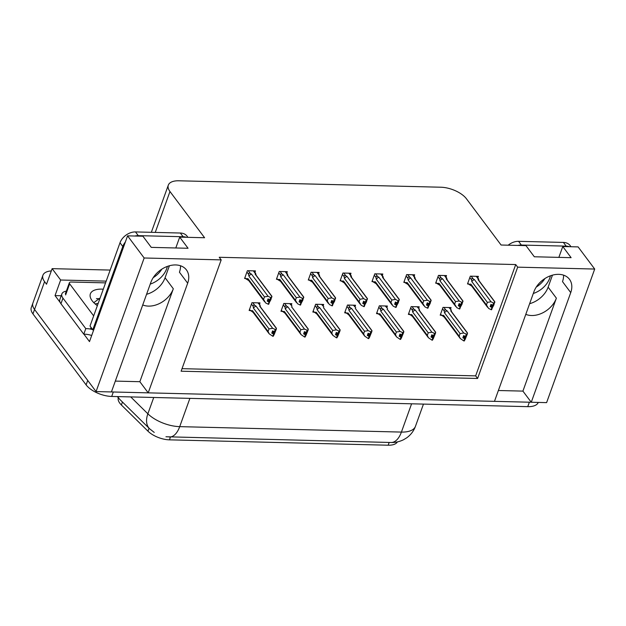 <?xml version="1.0" encoding="UTF-8"?>
<svg xmlns="http://www.w3.org/2000/svg" width="626" height="626" viewBox="0 0 626 626"><rect width="100%" height="100%" fill="white"/><g stroke="black" fill="none" stroke-linecap="round" stroke-linejoin="round"><path stroke-width="0.94" d="M115.317 381.101L139.848 381.704L173.316 288.758A21.417 15.431 -36.8 0 1 148.511 306.114A21.417 15.431 -36.8 0 1 142.736 304.94M525.793 314.346A21.417 15.431 143.2 0 0 531.568 315.52A21.417 15.431 143.2 0 0 556.373 298.156L548.133 287.162A21.417 15.431 -36.8 0 1 529.627 303.704M594.7 269.047L578.111 246.902L562.766 246.527L571.115 257.677L534.322 256.77L525.973 245.627L501.082 245.016L466.456 198.794A20.079 9.398 19.8 0 0 440.868 187.221L178.864 180.789A20.079 9.398 19.8 0 0 168.316 185.139A20.079 9.398 19.8 0 0 169.967 191.517L204.592 237.739L179.701 237.129L188.058 248.272L151.265 247.372L142.916 236.221L127.571 235.845L144.16 257.99L221.181 259.884L181.11 371.202L477.599 378.48L517.671 267.161L594.7 269.047L546.608 402.628L531.263 402.252L570.732 292.608A21.417 15.431 143.2 0 0 569.488 279.313A21.417 15.431 143.2 0 0 550.794 275.675A21.417 15.431 143.2 0 0 533.947 291.7L494.47 401.352L148.206 392.854L187.675 283.202A21.417 15.431 143.2 0 0 186.423 269.908A21.417 15.431 143.2 0 0 167.729 266.277A21.417 15.431 143.2 0 0 150.889 282.303L111.412 391.946L96.068 391.571L34.555 309.455A20.079 9.398 -160.2 0 1 32.904 303.078A20.079 9.398 -160.2 0 0 34.555 309.455L87.718 380.428L86.114 384.88L32.951 313.908A20.079 9.398 -160.2 0 1 31.3 307.53L42.92 275.252A20.079 9.398 -160.2 0 1 51.301 270.941M570.732 292.608L562.5 281.606A21.417 15.431 143.2 0 0 563.572 275.158M498.374 390.507L522.913 391.109L531.263 402.252M139.848 381.704L148.206 392.854M60.174 302.452L55.033 295.597L61.207 295.754M127.571 235.845L89.495 341.6L83.947 334.198M110.168 270.072L52.13 268.648L60.652 280.018L106.185 281.129M60.652 280.018L55.033 295.597M52.13 268.648L46.52 284.227L44.571 281.63A20.079 9.398 -160.2 0 1 42.92 275.252M144.16 257.99L96.068 391.571M169.396 265.753L165.076 277.756A21.417 15.431 -36.8 0 1 146.57 294.306M179.701 237.129L175.796 247.974M562.766 246.527L558.861 257.372M552.453 275.158L548.133 287.162M182.017 368.667L475.65 375.874L515.722 264.555L219.233 257.278L221.181 259.884M515.722 264.555L517.671 267.161M397.385 441.917A18.076 8.459 -160.2 0 1 388.175 445.211L169.45 439.843A18.076 8.459 -160.2 0 1 147.955 431.173L121.381 404.991A18.076 8.459 -160.2 0 1 118.275 397.753M475.65 375.874L477.599 378.48M477.826 277.85L478.366 276.363L470.314 276.168L467.512 283.961L468.483 283.985M445.986 277.068L446.518 275.581L438.474 275.385L435.665 283.179L436.643 283.202M382.298 275.503L382.83 274.016L374.778 273.82L371.977 281.614L372.947 281.637M350.45 274.72L350.983 273.233L342.938 273.038L340.129 280.831L341.107 280.855M318.603 273.938L319.143 272.459L311.091 272.255L308.289 280.049L309.26 280.072M286.763 273.155L287.295 271.676L279.251 271.473L276.442 279.266L277.412 279.29M414.138 276.285L414.678 274.798L406.626 274.603L403.825 282.396L404.795 282.42M254.915 272.373L255.447 270.894L247.403 270.698L244.594 278.484L245.572 278.507M450.524 309.072L451.056 307.585L443.012 307.389L440.203 315.183L441.181 315.207M418.677 308.289L419.217 306.803L411.165 306.607L408.363 314.401L409.334 314.424M354.989 306.724L355.529 305.238L347.477 305.042L344.676 312.836L345.646 312.859M323.149 305.942L323.681 304.463L315.629 304.259L312.828 312.053L313.798 312.077M291.301 305.159L291.833 303.68L283.789 303.477L280.98 311.271L281.958 311.294M386.837 307.507L387.369 306.02L379.325 305.824L376.516 313.618L377.494 313.642M259.454 304.385L259.993 302.898L251.942 302.702L249.14 310.488L250.11 310.512M522.913 391.109L556.373 298.156M180.515 265.753A21.417 15.431 -36.8 0 1 179.435 272.208L187.675 283.202M531.208 402.189A20.079 9.398 -160.2 0 1 529.361 402.205L113.314 391.993A20.079 9.398 -160.2 0 1 111.436 391.892M538.266 402.424A20.079 9.398 -160.2 0 1 527.757 406.657L111.71 396.446A20.079 9.398 -160.2 0 1 86.114 384.88M272.959 331.091L274.532 333.188L275.338 330.966L274.853 331.819L272.576 330.896L271.778 333.126L273.578 334.034L272.779 336.264L269.18 333.799L268.084 331.459L269.008 328.9L253.436 308.109L253.201 306.404C253.115 305.128 253.663 304.807 254.837 305.425L252.81 302.718M273.578 334.034L272.779 336.264M249.445 309.627L253.608 312.773M250.259 310.715L252.513 310.668L268.084 331.459M260.674 307.264L259.892 305.551L259.696 306.184L276.332 328.4L274.853 331.819M260.173 305.355L257.865 302.843M275.651 329.589L272.654 328.306L256.011 306.098L254.837 305.425M276.363 329.088L273.93 335.074L272.967 336.06M252.513 310.668A4.554 3.279 143.2 0 0 253.006 312.21L269.18 333.799M269.008 328.9L272.654 328.306M275.182 329.581L274.384 331.803M253.436 308.109A4.554 3.279 -36.8 0 1 256.011 306.098M276.465 328.337L260.291 306.756A4.554 3.279 143.2 0 0 259.696 306.184M273.249 336.272L274.532 333.188M272.247 331.803L274.047 334.041M272.177 332.007L273.703 334.034M273.124 336.272L273.93 334.041M253.327 270.839L255.353 273.546L255.15 274.18L271.794 296.388L270.901 299.635L268.429 304.056M268.585 304.267L271.113 297.585L270.643 297.577L269.837 299.799L268.038 298.892L267.232 301.122L269.157 302.029L268.358 304.259L265.706 302.984L263.546 299.455L264.469 296.896L248.89 276.105A4.554 3.279 -36.8 0 1 251.472 274.094L250.29 273.421L248.272 270.714M267.709 299.799L269.391 302.037M268.71 304.267L269.509 302.037M269.039 302.029L268.233 304.252M269.157 302.029L267.638 300.003M268.421 299.087L269.994 301.184M256.136 275.252L255.635 273.351M255.15 274.18A4.554 3.279 -36.8 0 1 255.752 274.744L271.927 296.333M271.113 297.585L271.794 296.388L271.825 297.076M270.307 299.815L269.837 299.799M248.89 276.105L248.663 274.399C248.577 273.124 249.117 272.803 250.29 273.421M264.469 296.896L268.108 296.301L251.472 274.094M270.643 297.577L268.108 296.301M264.642 301.795L248.467 280.205A4.554 3.279 -36.8 0 1 247.974 278.664L263.546 299.455M249.07 280.769L245.721 278.711L247.974 278.664M245.721 278.711L244.907 277.623M304.807 331.874L306.38 333.971L307.178 331.749L306.693 332.602L304.424 331.678L303.618 333.908L305.425 334.816L304.619 337.038L301.028 334.581L299.932 332.242L300.856 329.683L285.276 308.892L285.049 307.186C284.963 305.911 285.503 305.582 286.677 306.208L284.65 303.5M305.425 334.816L304.619 337.038M281.293 310.41L285.456 313.556M282.107 311.498L284.36 311.451L299.932 332.242M292.522 308.039L308.172 329.174L306.693 332.602M292.021 306.137L289.713 303.626M307.499 330.371L304.494 329.088L287.858 306.881L286.677 306.208M308.211 329.863L305.77 335.857L304.815 336.843M284.36 311.451A4.554 3.279 143.2 0 0 284.853 312.992L301.028 334.581M300.856 329.683L304.494 329.088M307.03 330.364L306.224 332.586M285.276 308.892A4.554 3.279 -36.8 0 1 287.858 306.881M308.313 329.12L292.139 307.53A4.554 3.279 143.2 0 0 291.536 306.967M305.097 337.054L306.38 333.971M304.095 332.586L305.895 334.824M304.025 332.789L305.543 334.816M304.972 337.054L305.778 334.824M336.647 332.656L338.22 334.753L339.026 332.531L338.541 333.384L336.264 332.461L335.466 334.691L337.265 335.599L336.467 337.821L332.868 335.364L331.78 333.024L332.696 330.465L317.124 309.674L316.889 307.961C316.803 306.693 317.351 306.364 318.524 306.99L316.498 304.283M337.265 335.599L336.467 337.821M313.141 311.192L317.296 314.338M313.955 312.28L316.2 312.233L331.78 333.024M324.362 308.821L340.02 329.957L338.541 333.384M323.861 306.92L321.561 304.408M339.339 331.154L336.342 329.871L319.706 307.656L318.524 306.99M340.059 330.645L337.617 336.639L336.663 337.625M316.2 312.233A4.554 3.279 143.2 0 0 316.701 313.775L332.868 335.364M332.696 330.465L336.342 329.871M338.869 331.146L338.071 333.368M317.124 309.674A4.554 3.279 -36.8 0 1 319.706 307.656M340.153 329.902L323.986 308.313A4.554 3.279 143.2 0 0 323.384 307.749M336.937 337.837L338.22 334.753M335.943 333.368L337.743 335.606M335.865 333.572L337.391 335.599M336.819 337.829L337.617 335.606M368.495 333.439L370.068 335.536L370.866 333.314L370.389 334.167L368.111 333.243L367.305 335.466L369.113 336.381L368.315 338.603L364.715 336.146L363.62 333.807L364.543 331.248L348.972 310.457L348.737 308.743C348.651 307.476 349.191 307.147 350.372 307.773L348.346 305.065M369.113 336.381L368.315 338.603M344.981 311.975L349.144 315.121M345.795 313.063L348.048 313.016L363.62 333.807M356.21 309.604L371.867 330.739L370.389 334.167M355.709 307.702L353.4 305.191M371.187 331.936L368.19 330.653L351.546 308.438L350.372 307.773M371.899 331.428L369.457 337.422L368.503 338.408M348.048 313.016A4.554 3.279 143.2 0 0 348.541 314.557L364.715 336.146M364.543 331.248L368.19 330.653M370.717 331.929L369.911 334.151M348.972 310.457A4.554 3.279 -36.8 0 1 351.546 308.438M372 330.685L355.826 309.095A4.554 3.279 143.2 0 0 355.232 308.532M368.784 338.619L370.068 335.536M367.783 334.143L369.583 336.389M367.712 334.347L369.23 336.381M368.659 338.611L369.465 336.389M285.174 271.621L287.201 274.329L286.998 274.963L303.633 297.17L302.749 300.417L300.277 304.839M300.433 305.042L302.961 298.367L302.483 298.359L301.685 300.582L299.877 299.674L299.079 301.904L301.004 302.812L300.198 305.042L297.553 303.759L295.394 300.237L296.317 297.679L280.738 276.888A4.554 3.279 -36.8 0 1 283.32 274.877L282.138 274.204L280.112 271.496M299.557 300.582L301.231 302.82M300.55 305.05L301.356 302.82M300.879 302.812L300.081 305.034M301.004 302.812L299.478 300.785M300.261 299.87L301.834 301.967M287.983 276.035L287.475 274.133M286.998 274.963A4.554 3.279 -36.8 0 1 287.6 275.526L303.774 297.115M302.961 298.367L303.633 297.17L303.673 297.859M302.155 300.597L301.685 300.582M280.738 276.888L280.511 275.182C280.417 273.906 280.964 273.578 282.138 274.204M296.317 297.679L299.956 297.084L283.32 274.877M302.483 298.359L299.956 297.084M296.481 302.577L280.315 280.988A4.554 3.279 -36.8 0 1 279.814 279.446L295.394 300.237M280.918 281.551L277.568 279.493L279.814 279.446M277.568 279.493L276.755 278.406M317.014 272.404L319.041 275.111L318.845 275.745L335.481 297.953L334.597 301.2L332.116 305.621M332.273 305.824L334.8 299.15L334.331 299.142L333.533 301.364L331.725 300.457L330.927 302.679L332.852 303.594L332.046 305.824L329.393 304.541L327.234 301.02L328.157 298.461L312.585 277.67A4.554 3.279 -36.8 0 1 315.16 275.651L313.986 274.986L311.959 272.279M331.397 301.356L333.079 303.602M332.398 305.832L333.196 303.602M332.727 303.594L331.929 305.817M332.852 303.594L331.326 301.56M332.109 300.652L333.681 302.749M319.823 276.817L319.323 274.916M318.845 275.745A4.554 3.279 -36.8 0 1 319.44 276.309L335.614 297.898M334.8 299.15L335.481 297.953L335.513 298.641M334.002 301.38L333.533 301.364M312.585 277.67L312.351 275.956C312.264 274.689 312.812 274.36 313.986 274.986M328.157 298.461L331.803 297.866L315.16 275.651M334.331 299.142L331.803 297.866M328.329 303.36L312.155 281.77A4.554 3.279 -36.8 0 1 311.662 280.229L327.234 301.02M312.757 282.334L309.408 280.276L311.662 280.229M309.408 280.276L308.595 279.188M348.862 273.186L350.889 275.886L350.685 276.528L367.321 298.735L366.437 301.982L363.964 306.396M364.121 306.607L366.648 299.932L366.179 299.924L365.373 302.147L363.573 301.239L362.767 303.461L364.692 304.377L363.894 306.599L361.241 305.324L359.081 301.802L360.005 299.244L344.425 278.453A4.554 3.279 -36.8 0 1 347.007 276.434L345.826 275.769L343.799 273.061M363.244 302.139L364.927 304.385M364.246 306.615L365.044 304.385M364.575 304.377L363.769 306.599M364.692 304.377L363.174 302.342M363.956 301.435L365.529 303.532M351.671 277.6L351.17 275.698M350.685 276.528A4.554 3.279 -36.8 0 1 351.288 277.091L367.462 298.68M366.648 299.932L367.321 298.735L367.36 299.424M365.842 302.162L365.373 302.147M344.425 278.453L344.198 276.739C344.112 275.471 344.652 275.143 345.826 275.769M360.005 299.244L363.643 298.649L347.007 276.434M366.179 299.924L363.643 298.649M360.177 304.134L344.003 282.553A4.554 3.279 -36.8 0 1 343.51 281.011L359.081 301.802M344.605 283.116L341.256 281.058L343.51 281.011M341.256 281.058L340.442 279.971M380.702 273.969L382.729 276.669L382.533 277.31L399.169 299.518L398.285 302.765L395.812 307.178M395.968 307.389L398.488 300.715L398.019 300.699L397.22 302.929L395.413 302.022L394.615 304.244L396.54 305.159L395.734 307.382L393.089 306.106L390.929 302.585L391.845 300.026L376.273 279.235A4.554 3.279 -36.8 0 1 378.855 277.216L377.674 276.543L375.647 273.844M395.092 302.921L396.767 305.167M396.086 307.389L396.892 305.167M396.415 305.152L395.616 307.382M396.54 305.159L395.014 303.125M395.796 302.209L397.369 304.314M383.511 278.382L383.01 276.481M382.533 277.31A4.554 3.279 -36.8 0 1 383.135 277.874L399.302 299.463M398.488 300.715L399.169 299.518L399.208 300.206M397.69 302.937L397.22 302.929M376.273 279.235L376.038 277.521C375.952 276.254 376.5 275.925 377.674 276.543M391.845 300.026L395.491 299.424L378.855 277.216M398.019 300.699L395.491 299.424M392.017 304.917L375.85 283.328A4.554 3.279 -36.8 0 1 375.35 281.794L390.929 302.585M376.445 283.899L373.104 281.841L375.35 281.794M373.104 281.841L372.29 280.753M544.917 278.539A20.415 14.703 -36.8 0 1 536.255 287.076M533.305 293.492A20.415 14.703 143.2 0 0 550.41 275.808M570.998 246.73L570.098 245.533A13.389 9.64 143.2 0 0 563.392 242.426L518.563 241.323A13.389 9.64 143.2 0 0 508.195 245.189M569.3 246.691A13.389 9.64 143.2 0 0 566.178 246.143L521.341 245.04A13.389 9.64 143.2 0 0 517.89 245.423M161.86 269.141A20.415 14.703 -36.8 0 1 153.198 277.67M150.248 284.094A20.415 14.703 143.2 0 0 167.353 266.41M187.941 237.332L187.041 236.127A13.389 9.64 143.2 0 0 180.335 233.029L135.498 231.925A13.389 9.64 143.2 0 0 119.996 242.778L90.019 326.036L92.804 329.753A13.389 9.64 -36.8 0 1 93.736 329.816M186.243 237.285A13.389 9.64 143.2 0 0 183.121 236.738L138.283 235.642A13.389 9.64 143.2 0 0 134.825 236.025M125.325 242.082A13.389 9.64 143.2 0 0 122.782 246.487L92.804 329.753M60.957 303.735L62.968 298.164A13.389 6.268 -160.2 0 1 61.864 293.915L59.861 299.478A13.389 6.268 19.8 0 0 60.957 303.735L83.782 334.198A13.389 6.268 -160.2 0 1 91.693 335.489M61.864 293.915A13.389 6.268 -160.2 0 1 66.34 291.16M83.782 334.198L85.785 328.634A13.389 6.268 -160.2 0 1 91.858 329.386M62.968 298.164L85.785 328.634M97.351 305.668A21.824 10.212 -160.2 0 1 92.163 300.785A21.824 10.212 -160.2 0 1 91.654 300.057A21.824 10.212 -160.2 0 1 103.282 289.196M100.105 298.015L93.79 302.663M97.554 305.12L96.694 305.175M98.188 303.352L95.144 303.931M93.673 315.895L69.642 283.821A3.349 1.565 -160.2 0 1 69.369 282.756A3.349 1.565 -160.2 0 1 71.121 282.029L105.559 282.874M93.626 330.121A3.349 1.565 -160.2 0 1 90.684 328.392L91.036 327.398M99.855 298.727L96.443 298.618M400.343 334.221L401.915 336.318L402.714 334.088L401.759 334.933L399.959 334.026L399.153 336.248L400.961 337.164L400.155 339.386L396.563 336.921L395.468 334.589L396.391 332.03L380.811 311.239L380.585 309.526C380.498 308.258 381.038 307.929 382.212 308.555L380.185 305.848M400.961 337.164L400.155 339.386M376.829 312.757L380.991 315.903M377.642 313.845L379.888 313.798L395.468 334.589M388.057 310.386L403.707 331.522L402.228 334.941M387.549 308.485L385.248 305.973M403.034 332.719L400.03 331.436L383.394 309.221L382.212 308.555M403.747 332.21L401.305 338.204L400.35 339.182M379.888 313.798A4.554 3.279 143.2 0 0 380.389 315.34L396.563 336.921M396.391 332.03L400.03 331.436M402.565 332.711L401.759 334.933M380.811 311.239A4.554 3.279 -36.8 0 1 383.394 309.221M403.848 331.467L387.674 309.878A4.554 3.279 143.2 0 0 387.071 309.314M400.624 339.402L401.915 336.318M399.631 334.926L401.43 337.171M399.56 335.129L401.078 337.164M400.507 339.394L401.305 337.171M432.183 334.996L433.755 337.101L434.561 334.871L433.607 335.716L431.799 334.808L431.001 337.031L432.801 337.938L432.003 340.168L428.403 337.704L427.315 335.372L428.231 332.813L412.659 312.022L412.424 310.308C412.338 309.041 412.886 308.712 414.06 309.33L412.033 306.63M432.801 337.938L432.003 340.168M408.668 313.54L412.831 316.686M409.49 314.628L411.736 314.581L427.315 335.372M419.897 311.169L419.115 309.455L418.919 310.097L435.555 332.304L434.076 335.724M419.397 309.267L417.088 306.756M434.874 333.501L431.877 332.21L415.241 310.003L414.06 309.33M435.594 332.993L433.153 338.987L432.198 339.965M411.736 314.581A4.554 3.279 143.2 0 0 412.237 316.114L428.403 337.704M428.231 332.813L431.877 332.21M434.405 333.486L433.607 335.716M412.659 312.022A4.554 3.279 -36.8 0 1 415.241 310.003M435.688 332.25L419.522 310.66A4.554 3.279 143.2 0 0 418.919 310.097M432.472 340.176L433.755 337.101M431.478 335.708L433.278 337.954M431.4 335.912L432.926 337.946M432.355 340.176L433.153 337.954M464.03 335.779L465.603 337.883L466.401 335.653L465.447 336.498L463.647 335.591L462.841 337.813L464.648 338.721L463.843 340.951L460.251 338.486L459.155 336.154L460.079 333.595L444.499 312.804L444.272 311.091C444.186 309.815 444.726 309.494 445.908 310.113L443.881 307.413M464.648 338.721L463.843 340.951M440.516 314.322L444.679 317.468M441.33 315.402L443.584 315.355L459.155 336.154M451.745 311.951L450.963 310.238L450.759 310.879L467.403 333.087L465.924 336.506M451.244 310.05L448.936 307.53M466.722 334.284L463.725 332.993L447.081 310.786L445.908 310.113M467.434 333.775L464.993 339.761L464.038 340.747M443.584 315.355A4.554 3.279 143.2 0 0 444.077 316.897L460.251 338.486M460.079 333.595L463.725 332.993M466.253 334.268L465.447 336.498M444.499 312.804A4.554 3.279 -36.8 0 1 447.081 310.786M467.536 333.032L451.362 311.443A4.554 3.279 143.2 0 0 450.759 310.879M464.32 340.959L465.603 337.883M463.318 336.491L465.118 338.736M463.248 336.694L464.766 338.729M464.195 340.959L465.001 338.729M412.55 274.751L414.576 277.451L414.381 278.093L431.017 300.3L430.132 303.547L427.652 307.961M427.808 308.172L430.336 301.497L429.866 301.482L429.06 303.712L427.261 302.804L426.455 305.026L428.38 305.942L427.581 308.164L424.929 306.889L422.769 303.367L423.692 300.809L408.121 280.018A4.554 3.279 -36.8 0 1 410.695 277.999L407.495 274.626M426.932 303.704L428.614 305.942M427.934 308.172L428.732 305.95M428.262 305.934L427.464 308.164M428.38 305.942L426.862 303.907M427.644 302.992L429.217 305.097M415.359 279.165L414.858 277.263M414.381 278.093A4.554 3.279 -36.8 0 1 414.975 278.656L431.15 300.245M430.336 301.497L431.017 300.3L431.048 300.989M429.538 303.72L429.06 303.712M408.121 280.018L407.886 278.304C407.8 277.028 408.348 276.708 409.521 277.326M423.692 300.809L427.339 300.206L410.695 277.999M429.866 301.482L427.339 300.206M423.865 305.699L407.69 284.11A4.554 3.279 -36.8 0 1 407.197 282.576L422.769 303.367M408.293 284.681L404.944 282.616L407.197 282.576M404.944 282.616L404.13 281.536M444.397 275.526L446.424 278.234L446.221 278.867L462.857 301.083L461.972 304.33L459.5 308.743M459.656 308.954L462.184 302.28L461.706 302.264L460.908 304.494L459.108 303.579L458.302 305.809L460.227 306.724L459.429 308.947L456.777 307.671L454.617 304.15L455.54 301.591L439.961 280.8A4.554 3.279 -36.8 0 1 442.543 278.781L441.361 278.108L439.335 275.409M458.78 304.486L460.454 306.724M459.774 308.954L460.579 306.732M460.11 306.717L459.304 308.947M460.227 306.724L458.709 304.69M459.492 303.774L461.065 305.879M447.207 279.947L446.698 278.038M446.221 278.867A4.554 3.279 -36.8 0 1 446.823 279.439L462.997 301.028M462.184 302.28L462.857 301.083L462.896 301.771M461.378 304.502L460.908 304.494M439.961 280.8L439.734 279.086C439.648 277.811 440.188 277.49 441.361 278.108M455.54 301.591L459.179 300.989L442.543 278.781M461.706 302.264L459.179 300.989M455.712 306.482L439.538 284.893A4.554 3.279 -36.8 0 1 439.037 283.351L454.617 304.15M440.141 285.456L436.792 283.398L439.037 283.351M436.792 283.398L435.978 282.31M476.237 276.309L478.264 279.016L478.068 279.65L494.704 301.865L493.82 305.112L491.347 309.526M491.504 309.737L494.024 303.062L493.554 303.047L492.756 305.277L490.948 304.361L490.15 306.591L492.075 307.499L491.269 309.729L488.624 308.454L486.465 304.925L487.38 302.374L471.808 281.575A4.554 3.279 -36.8 0 1 474.391 279.564L473.209 278.891L471.182 276.183M490.627 305.269L492.302 307.507M491.621 309.737L492.427 307.515M491.95 307.499L491.152 309.729M492.075 307.499L490.549 305.472M491.332 304.557L492.905 306.662M479.047 280.73L478.546 278.82L476.683 276.324M478.068 279.65A4.554 3.279 -36.8 0 1 478.671 280.221L494.837 301.81M494.024 303.062L494.704 301.865L494.743 302.554M493.225 305.285L492.756 305.277M471.808 281.575L471.574 279.869C471.488 278.593 472.035 278.273 473.209 278.891M487.38 302.374L491.027 301.771L474.391 279.564M493.554 303.047L491.027 301.771M487.552 307.264L471.386 285.675A4.554 3.279 -36.8 0 1 470.885 284.134L486.465 304.925M471.981 286.238L468.639 284.181L470.885 284.134M468.639 284.181L467.818 283.093M44.571 281.63L32.951 313.908M169.967 191.517L155.248 232.41M147.955 431.173L149.027 428.207M169.45 439.843L170.444 437.081M121.381 404.991L122.446 402.025M388.175 445.211L389.169 442.449M173.316 288.758L165.076 277.756M169.388 437.058A23.428 11.996 -88.6 0 0 179.709 426.642L401.415 432.081A23.428 11.996 91.4 0 1 391.094 442.496L165.953 436.76M154.239 432.433L149.544 428.716A23.428 14.539 -45.4 0 1 147.861 413.802A26.777 12.528 19.8 0 0 179.709 426.642L189.889 398.371M411.587 403.809L401.415 432.081A26.777 12.528 19.8 0 0 415.468 426.29L423.458 404.099M130.724 396.915L147.861 413.802L153.738 397.479M149.544 428.716L119.926 399.545A23.428 14.539 -45.4 0 1 117.923 396.602M527.757 406.657L529.361 402.205M111.71 396.446L113.314 391.993M253.201 306.404L251.449 304.064M248.663 274.399L246.91 272.06M285.049 307.186L283.296 304.846M316.889 307.961L315.144 305.629M348.737 308.743L346.984 306.411M280.511 275.182L278.758 272.842M312.351 275.956L310.598 273.625M344.198 276.739L342.445 274.407M376.038 277.521L374.293 275.182M566.178 246.143L563.392 242.426M518.563 241.323L521.341 245.04M183.121 236.738L180.335 233.029M135.498 231.925L138.283 235.642M119.996 242.778L122.782 246.487M69.642 283.821L65.636 294.948M380.585 309.526L378.832 307.194M412.424 310.308L410.679 307.969M444.272 311.091L442.519 308.751M407.886 278.304L406.133 275.964M439.734 279.086L437.981 276.747M471.574 279.869L469.829 277.529M168.316 185.139L151.335 232.316M391.094 442.496C395.264 442.652 399.411 441.737 403.527 439.749L406.65 437.871C410.758 434.929 413.7 431.064 415.468 426.29M117.336 396.579L119.926 399.545M260.181 305.347L258.311 302.859M255.643 273.343L253.773 270.855M292.029 306.13L290.159 303.633M323.869 306.912L322.007 304.416M355.717 307.695L353.846 305.198M287.483 274.125L285.62 271.629M319.33 274.908L317.46 272.412M351.178 275.69L349.308 273.194M383.018 276.473L381.156 273.977M69.369 282.756L65.354 293.884M387.564 308.477L385.694 305.981M419.404 309.26L417.534 306.763M451.252 310.042L449.382 307.546M414.866 277.255L412.996 274.759M446.714 278.038L444.843 275.542"/></g></svg>
